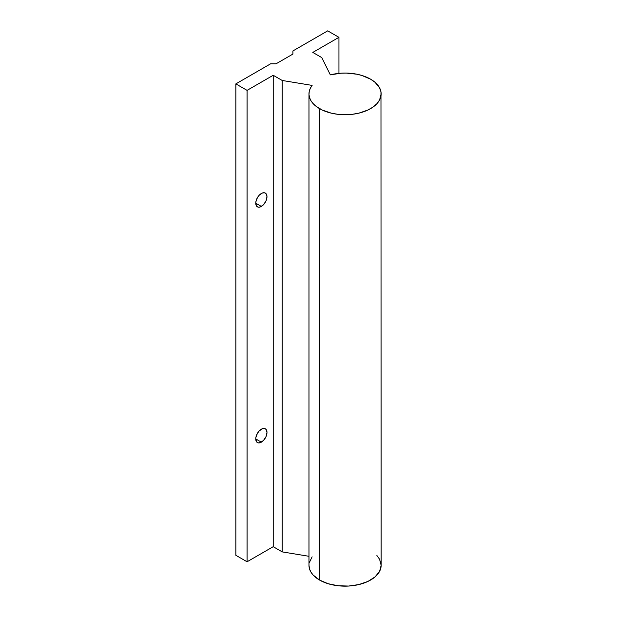 <?xml version="1.0" encoding="UTF-8"?>
<svg xmlns="http://www.w3.org/2000/svg" width="617" height="617" viewBox="0 0 617 617"><rect width="100%" height="100%" fill="white"/><g stroke="black" fill="none" stroke-linecap="round" stroke-linejoin="round"><path stroke-width="0.93" d="M261.369 193.491A7.936 4.581 -60 0 1 265.341 193.098A7.936 4.581 -60 0 1 266.552 199.453A7.936 4.581 -60 0 1 261.369 206.448L255.754 203.209L256.703 206.263L258.253 207.158L260.274 206.957L263.521 204.721L266.035 200.88L266.984 196.73L266.035 193.676L264.485 192.782L262.464 192.982L259.225 195.219L257.397 197.679L255.862 201.882L255.754 203.209L261.369 206.448A7.936 4.581 -60 0 1 257.397 206.842A7.936 4.581 -60 0 1 256.186 200.486A7.936 4.581 -60 0 1 261.369 193.491M261.369 429.193A7.936 4.581 -60 0 1 265.341 428.8A7.936 4.581 -60 0 1 266.552 435.162A7.936 4.581 -60 0 1 261.369 442.158L255.754 438.918L256.703 441.973L258.253 442.867L260.274 442.667L263.521 440.422L266.035 436.581L266.984 432.44L266.035 429.378L264.485 428.491L262.464 428.684L259.225 430.928L257.397 433.389L255.862 437.592L255.754 438.918L261.369 442.158A7.936 4.581 -60 0 1 257.397 442.551A7.936 4.581 -60 0 1 256.186 436.188A7.936 4.581 -60 0 1 261.369 429.193M376.887 555.493L379.594 559.272L381.144 565.319L380.974 91.856L379.594 87.853L375.067 82.323L370.578 79.169L361.847 75.459L356.865 74.21L346.206 73.076L340.777 73.215L330.334 74.881L321.804 57.612L330.334 74.881A36.087 20.831 180 0 1 370.578 79.169A36.087 20.831 180 0 1 381.144 93.9A36.087 20.831 180 0 1 358.87 113.15A36.087 20.831 180 0 1 319.544 108.631A36.087 20.831 180 0 1 308.978 93.9L308.978 565.319A36.087 20.831 0 0 0 319.544 580.049A36.087 20.831 0 0 0 358.87 584.561A36.087 20.831 0 0 0 381.144 565.319L379.594 571.365L375.067 576.887L367.956 581.422L358.87 584.561L348.597 586.05L338.023 585.749L328.051 583.69L319.544 580.049L319.544 108.631L319.544 580.049L313.12 575.013L310.96 572.129L309.572 569.098L308.978 565.272M292.913 50.941L292.913 54.072L276.077 63.79L270.647 63.79L235.856 83.881L235.856 555.3L235.856 83.881L247.078 90.367L247.078 561.779L235.856 555.3L247.078 561.779L247.078 90.367L273.215 75.282L273.215 546.693L247.078 561.779L273.215 546.693L273.215 75.282L282.216 80.472L282.216 551.891L273.215 546.693L282.216 551.891L282.216 80.472L312.117 85.401L282.216 80.472L273.215 75.282L247.078 90.367L235.856 83.881L270.647 63.79L276.077 63.79L292.913 54.072L292.913 50.941L327.712 30.85L292.913 50.941M308.978 556.295L282.216 551.891L308.978 556.295M308.978 93.9A36.087 20.831 180 0 1 312.117 85.401L310.282 88.347L309.233 91.424L308.994 94.563L309.572 97.679L310.96 100.718L313.12 103.594L316.004 106.255L322.167 110.003L331.252 113.15L338.023 114.338L345.065 114.731L352.099 114.338L358.87 113.15L367.956 110.003L372.953 107.119L376.887 103.725L379.594 99.946L381.144 93.9M321.804 57.612L312.804 52.422L338.941 37.328L338.941 73.369L338.941 37.328L327.712 30.85L338.941 37.328L312.804 52.422L321.804 57.612M309.233 562.843L312.117 556.812"/></g></svg>

